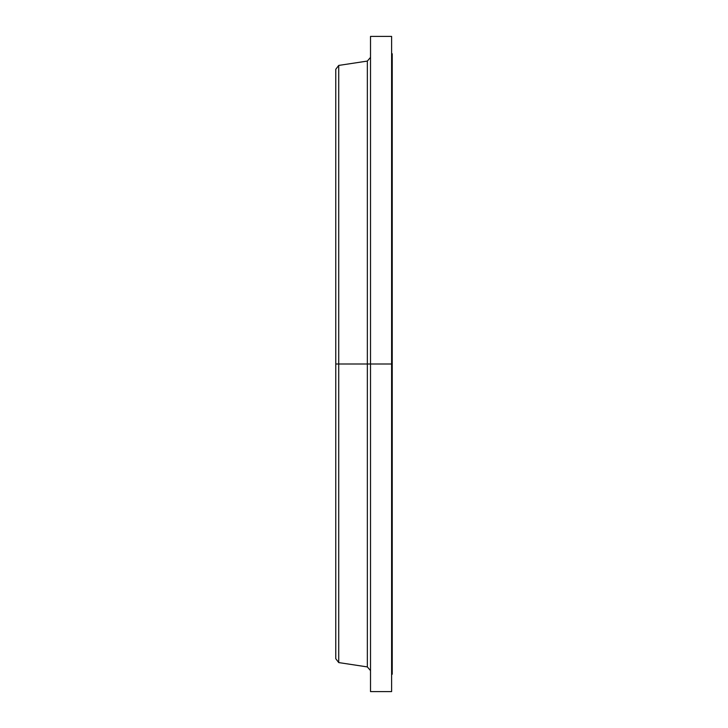<?xml version="1.0" encoding="UTF-8"?>
<svg xmlns="http://www.w3.org/2000/svg" width="728" height="728" viewBox="0 0 728 728"><rect width="100%" height="100%" fill="white"/><g stroke="black" fill="none" stroke-linecap="round" stroke-linejoin="round"><path stroke-width="1.09" d="M391.609 36.4L391.609 364L391.609 36.4L370.516 36.4L370.516 364L391.609 364L391.609 691.6L391.609 364L392.228 364L392.228 674.228L392.228 364L367.349 364L367.349 61.079L367.349 364L335.772 364L335.772 658.713L335.772 364L338.729 364L338.729 662.58L338.729 364L367.349 364L367.349 61.079L370.516 57.394M335.772 658.713L338.729 662.58L367.349 666.921L367.349 364L367.349 666.921L367.349 364L370.516 364L370.516 691.6L370.516 36.4M367.349 61.079L338.729 65.42L338.729 364L338.729 65.42L335.772 69.287L335.772 364L335.772 69.287M392.228 53.772L392.228 364L392.228 53.772L391.609 53.772M392.228 674.228L391.609 674.228M391.609 691.6L370.516 691.6M367.349 666.921L370.516 670.606"/></g></svg>
